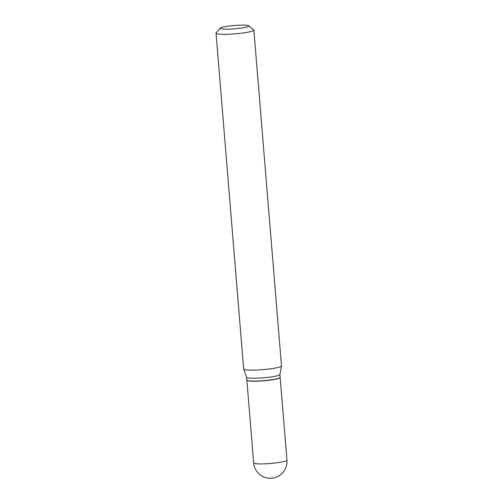 <?xml version="1.0" encoding="UTF-8"?>
<svg xmlns="http://www.w3.org/2000/svg" width="503" height="503" viewBox="0 0 503 503"><rect width="100%" height="100%" fill="white"/><g stroke="black" fill="none" stroke-linecap="round" stroke-linejoin="round"><path stroke-width="0.75" d="M246.872 380.18A16.7 1.918 -4.7 0 0 246.866 380.255A16.7 1.918 -4.7 0 0 258.347 381.136A16.7 1.918 -4.7 0 0 280.152 377.52A16.7 1.918 -4.7 0 0 280.133 377.445M246.621 377.281L246.854 380.105A16.7 1.918 -4.7 0 0 246.986 380.318A16.7 1.918 -4.7 0 0 261.918 380.784A16.7 1.918 -4.7 0 0 279.322 378.049A16.7 1.918 -4.7 0 0 280.052 377.602A16.7 1.918 -4.7 0 0 280.14 377.369L279.907 374.54M246.621 377.25A16.7 1.918 -4.7 0 0 246.633 377.307A16.7 1.918 -4.7 0 0 260.982 377.973A16.7 1.918 -4.7 0 0 279.09 375.194A16.7 1.918 -4.7 0 0 279.907 374.572L281.479 365.983A18.976 2.182 -4.7 0 0 281.485 365.914L253.877 30.111A18.976 2.182 -4.7 0 0 253.732 29.872L248.853 25.791A14.424 1.66 -4.7 0 0 235.957 25.389A14.424 1.66 -4.7 0 0 220.924 27.747A14.424 1.66 -4.7 0 0 220.295 28.137A14.424 1.66 -4.7 0 0 231.581 29.029A14.424 1.66 -4.7 0 0 248.262 26.565A14.424 1.66 -4.7 0 0 248.853 25.791M246.986 380.318L247.143 380.457A16.549 1.905 -4.7 0 0 261.95 380.916A16.549 1.905 -4.7 0 0 279.19 378.206A16.549 1.905 -4.7 0 0 279.913 377.759L280.052 377.602M220.295 28.137L216.158 32.959A18.976 2.182 -4.7 0 0 216.051 33.223A18.976 2.182 -4.7 0 0 232.084 34.059A18.976 2.182 -4.7 0 0 252.946 30.884A18.976 2.182 -4.7 0 0 253.877 30.111M216.051 33.223L243.659 369.02A18.976 2.182 -4.7 0 0 243.672 369.089A18.976 2.182 -4.7 0 0 259.982 369.843A18.976 2.182 -4.7 0 0 280.555 366.687A18.976 2.182 -4.7 0 0 281.479 365.983M286.949 460.188A16.7 16.7 0 0 1 276.983 476.869A16.7 16.7 0 0 1 253.663 462.93A16.7 1.918 -4.7 0 0 265.144 463.81A16.7 1.918 -4.7 0 0 286.132 460.874A16.7 1.918 -4.7 0 0 286.949 460.188L280.152 377.52M253.663 462.93L246.866 380.255M246.633 377.307L243.672 369.089"/></g></svg>
